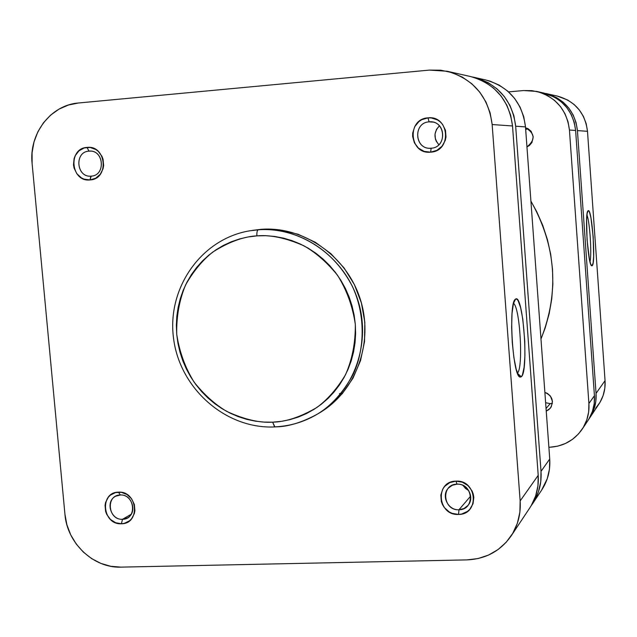 <?xml version="1.0" encoding="UTF-8"?>
<svg xmlns="http://www.w3.org/2000/svg" width="637" height="637" viewBox="0 0 637 637"><rect width="100%" height="100%" fill="white"/><g stroke="black" fill="none" stroke-linecap="round" stroke-linejoin="round"><path stroke-width="0.96" d="M91.226 176.13C106.172 175.525 103.791 149.241 88.941 151.128L87.046 147.402C106.387 144.933 109.476 179.172 90.016 179.937L90.844 176.154C76.241 177.452 74.266 151.789 88.941 151.128L89.761 151.096C104.205 150.316 105.662 175.597 91.226 176.13L90.016 179.937L95.677 178.233L100.256 174.299L103.051 168.749L103.64 165.62L103.059 159.258L101.92 156.264L98.162 151.256L95.685 149.424L90.024 147.458L84.14 147.967L78.94 150.865L75.206 155.707L74.075 158.637L73.502 164.943L74.083 168.088L76.854 173.75L81.409 177.882L84.148 179.172L90.016 179.937C70.787 182.293 67.649 148.317 87.046 147.402L88.941 151.128L90.581 151.112L88.941 151.128C74.027 151.821 76.432 177.954 91.226 176.13M431.145 148.222C447.707 147.513 445.597 119.796 429.115 121.858L427.984 117.861C449.459 115.162 452.198 151.272 430.628 152.163L431.145 148.222L430.254 148.262C414.305 149.106 413.134 122.583 429.115 121.858L431.018 121.842C446.441 122.177 446.529 147.657 431.145 148.222L430.628 152.163L436.926 150.34L442.078 146.176L445.295 140.299L446.004 136.995L445.486 130.29L442.508 124.295L440.223 121.874L437.515 119.947L431.281 117.909L427.984 117.861L421.694 119.716L418.931 121.556L414.703 126.675L412.696 133.061L412.633 136.429L414.408 142.871L418.445 148.118L424.138 151.383L430.628 152.163C409.28 154.735 406.486 118.92 427.984 117.861L429.115 121.858L432.897 122.113L429.115 121.858C412.585 122.662 414.727 150.205 431.145 148.222M122.511 519.29C137.321 519.473 135.012 493.938 120.297 494.997L118.506 492.146C137.656 490.753 140.658 524.012 121.388 523.757L122.511 519.29L131.19 514.274L122.511 519.29C110.711 520.23 105.057 501.223 115.663 496.231L120.297 494.997C131.923 494.009 137.775 512.634 127.488 517.881L122.511 519.29L121.388 523.757L124.271 523.375L129.446 520.867L131.54 518.837L134.319 513.605L134.901 510.611L134.343 504.432L131.588 498.787L127.058 494.543L121.452 492.353L115.623 492.544L110.464 495.076L108.386 497.115L105.631 502.338L105.057 505.324L105.623 511.479L106.745 514.409L110.432 519.434L115.576 522.714L121.388 523.757C102.334 525.047 99.292 492.035 118.506 492.146L120.297 494.997C105.527 494.901 107.86 520.294 122.511 519.29M458.974 509.751C475.353 509.918 473.307 483.029 457 484.176L455.965 481.15C477.201 479.645 479.86 514.68 458.529 514.433L458.974 509.751L470.671 496.088L458.974 509.751C447.986 510.571 440.772 495.459 448.552 487.95L452.381 485.235L457 484.176C467.677 483.34 475.067 497.76 467.908 505.483L463.919 508.565L458.974 509.751L458.529 514.433L461.729 514.027L467.51 511.376L469.859 509.234L473.044 503.724L473.824 497.306L473.251 494.057L472.073 490.96L468.06 485.657L462.398 482.209L455.965 481.15L449.738 482.623L444.666 486.397L442.811 488.985L440.82 495.053L441.322 501.526L442.5 504.615L444.244 507.442L449.141 511.885L452.111 513.342L458.529 514.433C437.412 515.819 434.697 481.062 455.965 481.15L457 484.176C440.653 484.096 442.731 510.826 458.974 509.751M515.572 299.103L514.648 300.162L515.572 299.103L516.814 299.127L518.104 300.64L520.644 307.759L522.826 319.288L524.769 340.994L524.92 355.39L524.1 367.31L522.42 374.962L521.321 376.778L519.959 377.056C512.674 376.077 508.27 303.761 515.229 299.374L515.572 299.103C523.152 292.996 528.917 371.427 521.321 376.778L520.095 377.112L518.797 375.934L516.185 369.213L513.884 357.532L512.275 342.722L511.63 327.147L512.044 313.348L513.438 303.515L515.572 299.103M517.539 373.417L521.321 376.778L517.539 373.417M319.225 413.031L328.835 406.517L342.3 393.642L353.009 378.139L360.526 360.606L364.515 341.735L364.818 322.25L361.402 302.957L354.395 284.612L344.091 267.962L330.898 253.661L315.355 242.283L298.092 234.257L279.802 229.885L261.21 229.304L258.224 229.806C300.919 226.533 344.211 256.735 357.859 300.138C371.753 343.47 353.75 392.774 316.955 414.376C303.921 422.02 289.899 426.177 274.865 426.862L272.652 422.172C259.45 423.008 244.114 419.409 226.661 411.359C215.003 404.439 204.158 394.709 194.134 382.168C185.256 367.915 179.451 351.99 176.736 334.369C176.33 316.605 179.292 300.115 185.606 284.89C193.377 271.219 202.478 260.246 212.885 251.981C228.906 241.909 243.581 236.542 256.91 235.873C256.719 232.354 257.165 230.331 258.224 229.806L249.959 230.785C201.276 238.628 166.767 288.266 173.543 338.303C179.706 388.411 225.514 429.131 274.507 426.941M531.322 505.452L535.613 496.032L537.947 485.864L538.209 475.345L512.522 125.975L492.154 124.534L520.15 500.937L519.872 512.259L517.379 523.192L512.777 533.304L506.248 542.198L498.054 549.556L488.523 555.074L478.021 558.561L466.969 559.891L120.887 567.129L110.798 566.301L100.933 563.427L91.664 558.633L83.343 552.096L76.273 544.07L70.723 534.865L66.901 524.816L64.942 514.314L32.113 163.566L32.081 152.633L34.016 141.924L37.846 131.859L43.435 122.814L50.586 115.138L59.018 109.126L68.43 105.025L78.455 102.995L429.354 70.102L440.748 70.189L451.912 72.57L462.406 77.157L471.826 83.773L479.788 92.182L485.983 102.039L490.156 112.964L492.154 124.534L520.15 500.937L538.209 475.345L512.522 125.975L510.675 115.257L506.805 105.129L501.056 95.98L493.659 88.185L484.908 82.046L475.146 77.786L470.361 76.496M274.865 426.862C287.263 426.933 301.293 422.777 316.955 414.376L319.591 412.816C356.187 391.317 374.102 342.3 360.287 299.223C346.727 256.074 303.674 226.055 261.21 229.304L252.547 230.355M341.424 393.125L339.465 393.65M511.256 535.749L529.793 507.896C536.163 498.126 538.966 487.273 538.209 475.345L520.15 500.937C520.97 513.78 517.969 525.437 511.137 535.924C500.435 551.061 485.713 559.055 466.969 559.891L120.887 567.129C93.52 568.268 67.084 543.154 64.942 514.314L32.113 163.566C28.753 133.945 50.594 105.017 78.455 102.995L429.354 70.102L447.039 71.24C473.402 78.837 488.444 96.601 492.154 124.534L512.522 125.975C509.098 100.089 495.132 83.614 470.608 76.551L447.301 71.296M274.666 426.941C289.763 426.241 303.865 422.052 316.955 414.376C331.224 405.904 343.391 392.376 353.463 373.784C365.24 347.842 365.208 313.937 352.404 286.419C327.155 237.991 282.119 227.353 258.224 229.806C257.165 230.331 256.719 232.354 256.91 235.873C270.184 234.623 285.798 237.904 303.753 245.715C315.785 252.555 327.012 262.364 337.435 275.144C346.655 289.755 352.611 306.126 355.311 324.257C355.542 342.515 352.285 359.34 345.533 374.731C337.307 388.443 327.832 399.319 317.099 407.346C300.712 416.972 285.894 421.917 272.652 422.172L263.893 422.092L255.174 421.129L246.567 419.297L238.15 416.606L230.013 413.094L222.217 408.787L214.844 403.731L207.949 397.974L201.611 391.58L195.885 384.597L190.813 377.096L186.442 369.142L182.819 360.821L179.984 352.197L177.946 343.351L176.736 334.369L176.353 325.34L176.823 316.334L178.121 307.448L180.255 298.753L183.193 290.329L186.92 282.271L191.395 274.643L196.586 267.524L202.439 260.971L208.904 255.071L215.927 249.855L223.436 245.396L231.366 241.742L239.639 238.915L248.183 236.948L256.91 235.873L265.733 235.706L274.571 236.446L283.33 238.087L291.937 240.619L300.298 244.019L308.332 248.255L315.952 253.295L323.086 259.076L329.663 265.557L335.619 272.668L340.883 280.344L345.405 288.497L349.148 297.049L352.062 305.927L354.124 315.028L355.311 324.257L355.613 333.541L355.04 342.77L353.575 351.855L351.258 360.709L348.097 369.237L344.131 377.367L339.41 385.011L333.971 392.105L327.88 398.571L321.191 404.344L313.977 409.384L306.309 413.636L298.267 417.068L289.915 419.648L281.347 421.352L272.652 422.172L274.643 426.941M439.419 125.823C433.709 131.986 433.526 138.301 438.869 144.75L436.265 141.239L435.397 138.954L435.023 134.081L436.496 129.415L439.419 125.823M463.083 485.482L468.768 490.625L465.536 488.483L463.083 485.482M513.494 303.292C520.079 307.273 523.518 368.361 517.411 373.091C523.518 368.361 520.079 307.273 513.494 303.292M589.966 261.727C591.98 254.76 589.83 221.628 586.932 214.98C589.83 221.628 591.98 254.76 589.966 261.727M592.115 265.756L590.81 264.435L589.384 259.06L587.067 239.846L586.597 219.646L587.187 213.212L588.222 210.664C592.06 208.132 596.017 264.363 592.115 265.756L591.662 265.764C587.911 265.143 584.44 212.607 588.031 210.799L588.859 210.974L589.543 212.328L590.945 217.878L593.174 236.693L593.66 256.377L593.119 262.898L592.115 265.756M587.752 211.213L588.222 210.664L587.752 211.213M595.595 408.349L600.006 402.321L603.135 395.513L604.839 388.188L605.054 380.631L587.489 131.302L586.199 123.689L583.444 116.483L579.336 109.986L574.041 104.436L567.766 100.057L557.303 96.083M546.005 93.535L557.486 96.123C575.115 101.187 585.116 112.916 587.489 131.302L577.433 130.593L596.049 393.395L605.054 380.631L587.489 131.302L577.433 130.593C574.916 111.188 564.374 98.823 545.821 93.496L556.634 97.636L563.251 102.254L568.825 108.107L573.157 114.963L576.063 122.551L577.433 130.593L596.049 393.395L595.826 401.35L594.034 409.058L588.723 419.329M589.663 417.96L598.899 404.089C603.518 397.002 605.572 389.183 605.054 380.631L596.049 393.395C596.598 402.401 594.44 410.634 589.583 418.087L588.723 419.321M552.048 403.38L550.201 403.643L546.052 408.492L550.201 403.643L552.422 403.277M544.874 392.376C552.422 395.888 554.222 401.191 550.272 408.277L546.235 411.088L548.688 409.774L551.204 406.955L552.462 401.437L550.408 396.055L547.494 393.475L544.874 392.376M525.557 127.79C535.08 133.42 535.542 139.798 526.958 146.916L529.419 145.475L531.951 142.489L533.225 136.78L531.147 131.349L528.208 128.809L525.557 127.79M530.908 201.109C556.189 245.962 559.541 291.945 540.98 339.043L545.192 327.92L549.174 313.667L551.738 299.04L552.852 284.174L552.51 269.228L550.702 254.362L547.446 239.719L542.772 225.45L536.736 211.715L530.908 201.109M589.082 418.724L592.394 411.494L594.202 403.715L594.432 395.688L575.617 130.458L574.232 122.352L571.301 114.684L566.938 107.764L561.301 101.864L554.636 97.198L543.52 92.978M550.201 403.643L545.63 402.711L550.201 403.643M525.692 129.622L527.794 128.586L525.692 129.622M582.282 429.051L587.903 420.603C592.808 413.087 594.982 404.782 594.432 395.688L588.907 403.516C589.48 412.887 587.242 421.439 582.194 429.179C574.287 440.382 563.427 446.41 549.604 447.254L557.757 446.147L565.505 443.463L572.536 439.307L578.579 433.837L583.404 427.244L586.82 419.799L588.676 411.789L588.907 403.516L569.438 130.02L568.013 121.659L564.987 113.752L560.488 106.61L554.684 100.519L547.804 95.717L540.12 92.381L531.943 90.637L523.582 90.55L508.573 91.887L523.582 90.55L536.553 91.409C555.854 96.951 566.819 109.827 569.438 130.02L575.617 130.458L594.432 395.688L588.907 403.516L569.438 130.02L575.617 130.458C573.077 110.878 562.439 98.401 543.719 93.018L536.752 91.449M472.431 76.997L478.745 78.598L488.396 82.802L497.043 88.869L504.353 96.569L510.03 105.607L513.86 115.615L515.675 126.206L541.012 471.372L540.749 481.771L538.448 491.82L534.196 501.128L531.186 505.682M485.386 79.88L489.949 81.106L499.233 85.159L507.562 90.995L514.6 98.409L520.063 107.088L523.749 116.714L525.493 126.898L549.739 459.014L549.476 469.023L547.255 478.706L541.585 490.179M532.795 503.389L541.705 490.012C547.772 480.696 550.448 470.361 549.739 459.014L541.012 471.372L515.675 126.206L525.493 126.898L549.739 459.014L541.012 471.372C541.761 483.164 538.982 493.89 532.691 503.548L531.186 505.674M472.439 76.997L474.262 77.372C498.5 84.347 512.299 100.63 515.675 126.206L525.493 126.898C522.26 102.31 508.971 86.648 485.633 79.936L474.509 77.427M518.9 376.077L519.959 377.056"/></g></svg>
